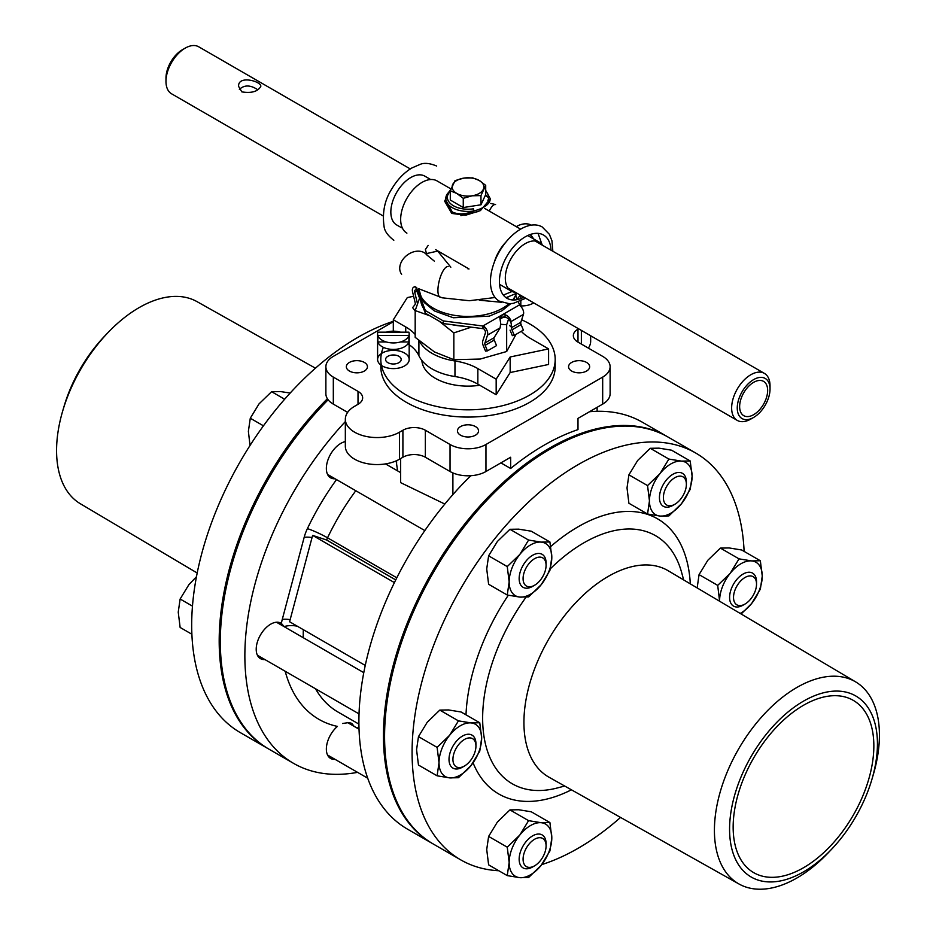 <?xml version="1.0" encoding="UTF-8"?>
<svg xmlns="http://www.w3.org/2000/svg" width="936" height="936" viewBox="0 0 936 936"><rect width="100%" height="100%" fill="white"/><g stroke="black" fill="none" stroke-linecap="round" stroke-linejoin="round"><path stroke-width="1.4" d="M387.867 362.665A7.804 4.505 180 0 1 385.585 359.482A7.804 4.505 180 0 1 393.389 354.978A7.804 4.505 180 0 1 401.193 359.482A7.804 4.505 180 0 1 396.373 363.648A7.804 4.505 180 0 1 387.867 362.665M460.535 426.582A10.553 6.096 180 0 1 472.036 425.26A10.553 6.096 180 0 1 478.553 430.888A10.553 6.096 180 0 1 468 436.983A10.553 6.096 180 0 1 457.447 430.888A10.553 6.096 180 0 1 460.535 426.582M364.35 362.431A10.553 6.096 180 0 1 367.438 366.736A10.553 6.096 180 0 1 356.897 372.832A10.553 6.096 180 0 1 346.343 366.736A10.553 6.096 180 0 1 352.849 361.109A10.553 6.096 180 0 1 364.35 362.431M393.307 321.727L333.321 356.37A25.401 14.66 0 0 0 325.88 366.736A25.401 14.66 0 0 0 333.321 377.103L358.008 391.365A15.877 9.161 180 0 1 362.653 397.847A15.877 9.161 180 0 1 358.008 404.317L354.639 406.271A31.742 18.322 0 0 0 345.337 419.223L345.337 446.238A31.742 18.322 0 0 0 364.935 463.168A31.742 18.322 0 0 0 399.532 459.19L402.901 457.248A15.877 9.161 180 0 1 425.353 457.248L450.04 471.51A25.401 14.66 0 0 0 485.959 471.51L510.646 457.248L510.646 468.491L500.912 462.875M325.88 366.736L325.88 393.752A25.401 14.66 0 0 0 333.321 404.118L347.642 412.378M571.65 371.042A10.553 6.096 180 0 1 568.561 366.736A10.553 6.096 180 0 1 579.103 360.652A10.553 6.096 180 0 1 589.657 366.736A10.553 6.096 180 0 1 583.151 372.364A10.553 6.096 180 0 1 571.65 371.042M588.358 348.098A31.742 18.322 0 0 0 590.663 341.254L590.663 335.755M510.646 468.491A234.913 135.626 120 0 1 544.319 445.068A234.913 135.626 120 0 1 577.992 429.612L577.992 418.369L602.679 404.118A25.401 14.66 0 0 0 610.12 393.752L610.12 366.736A25.401 14.66 0 0 0 602.679 356.37L577.992 342.12A15.877 9.161 180 0 1 573.347 335.638A15.877 9.161 180 0 1 577.992 329.156L578.612 328.805M335.065 478.764A20.475 11.817 -60 0 1 330.595 477.828A20.475 11.817 -60 0 1 328.501 458.464A20.475 11.817 -60 0 1 345.337 441.605M342.576 723.493L348.964 722.545L351.749 723.352L354.182 726.406M335.065 759.353A20.475 11.817 -60 0 1 330.595 758.429A20.475 11.817 -60 0 1 326.898 744.214A20.475 11.817 -60 0 1 337.428 726.406A184.123 106.306 120 0 1 285.188 671.252M264.923 659.564A20.475 11.817 -60 0 1 260.454 658.628A20.475 11.817 -60 0 1 260.454 634.982A20.475 11.817 -60 0 1 280.929 623.165A20.475 11.817 -60 0 1 281.397 623.458L284.392 626.816M589.481 411.735A234.913 135.626 -60 0 1 597.133 411.302A234.913 135.626 -60 0 1 642.47 422.288L667.029 436.469A234.913 135.626 -60 0 1 667.59 436.784M432.678 843.675A234.913 135.626 -60 0 1 432.116 843.348L407.558 829.179A234.913 135.626 -60 0 1 452.895 494.582L452.895 472.926M357.587 772.352A234.913 135.626 -60 0 1 293.53 763.343A234.913 135.626 -60 0 1 345.337 421.598M521.656 319.796A87.188 50.333 180 0 1 555.188 359.482A87.188 50.333 180 0 1 501.368 405.99A87.188 50.333 180 0 1 406.353 395.074A87.188 50.333 180 0 1 380.812 359.482A87.188 50.333 180 0 1 383.374 347.35M555.188 359.482L555.188 366.736A87.188 50.333 180 0 1 501.368 413.244A87.188 50.333 180 0 1 406.353 402.328A87.188 50.333 180 0 1 380.812 366.736L380.812 364.993M365.262 665.438L289.587 621.75L312.624 535.38L326.617 540.014L395.741 579.922M312.624 535.38L394.419 582.601M397.589 470.866L396.15 460.886M452.895 494.582A234.913 135.626 -60 0 1 470.82 475.71M444.822 504.048L400.655 482.648L400.655 458.546M597.133 411.302L597.133 407.324M432.116 843.348A234.913 135.626 -60 0 1 396.103 655.106A234.913 135.626 -60 0 1 549.572 448.098A234.913 135.626 -60 0 1 667.029 436.469M293.53 763.343L268.971 749.163A234.913 135.626 -60 0 1 328.126 399.777M345.337 419.223A31.742 18.322 0 0 0 364.935 436.164A31.742 18.322 0 0 0 399.532 432.186L402.901 430.244A15.877 9.161 180 0 1 425.353 430.244L450.04 444.495A25.401 14.66 0 0 0 485.959 444.495L602.679 377.103A25.401 14.66 0 0 0 610.12 366.736M533.707 302.878L533.099 303.241A15.877 9.161 180 0 1 520.814 305.896M479.758 385.246A46.145 26.641 180 0 1 421.879 360.477M407.932 343.851A50.79 29.32 180 0 1 418.907 355.715A50.79 29.32 0 0 0 454.966 376.541A50.79 29.32 180 0 1 477.851 384.146L496.174 394.723L496.174 379.174L477.851 368.597A50.79 29.32 0 0 0 454.966 360.98A50.79 29.32 180 0 1 419.316 341.008M415.186 334.503A50.79 29.32 0 0 0 405.733 326.956L393.307 319.784L407.3 297.589L413.618 296.267M393.307 331.18L393.307 319.784M521.293 331.321A50.79 29.32 0 0 0 530.267 338.329L548.59 348.906L510.167 356.979L496.174 379.174M496.174 394.723L510.167 372.54L548.59 364.467L548.59 348.906M510.167 372.54L510.167 356.979M520.814 295.437L520.814 298.572M520.814 300.971L520.814 306.446M517.292 299.298L520.17 295.062M500.737 324.324L506.668 324.722L509.184 317.327M506.668 324.722L506.668 351.515L480.262 359.05L453.843 359.681L434.515 351.971L415.186 337.358L415.186 310.565L429.87 315.806M516.052 334.351L506.668 351.515M439.159 321.177L453.843 332.888L471.311 327.155M453.843 332.888L453.843 359.681M419.574 298.186L415.186 310.565M423.4 308.143A47.362 27.343 180 0 1 420.849 301.521M463.542 326.161A47.362 27.343 180 0 1 452.076 324.698M506.107 315.175A47.362 27.343 180 0 1 499.964 319.118M686.38 484.321L686.38 482.052A19.048 10.998 120 0 0 682.438 473.335A19.048 10.998 120 0 0 663.39 484.321A19.048 10.998 120 0 0 663.39 506.317A19.048 10.998 120 0 0 672.914 505.381L674.879 504.247A16.275 9.395 -60 0 1 663.378 497.601A16.275 9.395 -60 0 1 674.879 477.676A16.275 9.395 -60 0 1 686.38 484.321A16.275 9.395 -60 0 1 674.879 504.247M546.086 565.321L546.086 563.051A19.048 10.998 120 0 0 542.143 554.334A19.048 10.998 120 0 0 523.095 565.321A19.048 10.998 120 0 0 523.095 587.317A19.048 10.998 120 0 0 532.619 586.381L534.585 585.246A16.275 9.395 -60 0 1 523.084 578.6A16.275 9.395 -60 0 1 534.585 558.675A16.275 9.395 -60 0 1 546.086 565.321A16.275 9.395 -60 0 1 534.585 585.246M250.029 445.466L248.379 431.344L250.286 418.228L259.038 403.861L271.615 391.693L280.367 391.552L290.195 393.038M271.615 391.693L284.649 399.227M250.286 418.228L263.449 425.821M475.944 746.109L475.944 743.839A19.048 10.998 120 0 0 472.001 735.123A19.048 10.998 120 0 0 452.954 746.121A19.048 10.998 120 0 0 452.954 768.117A19.048 10.998 120 0 0 462.478 767.169L464.431 766.034A16.275 9.395 -60 0 1 452.93 759.4A16.275 9.395 -60 0 1 464.431 739.475A16.275 9.395 -60 0 1 475.944 746.109A16.275 9.395 -60 0 1 464.431 766.034M191.892 634.245L180.133 627.459L178.238 612.144L180.133 599.017L188.896 584.661L196.478 576.693M180.133 599.017L192.477 606.142M756.534 584.111L756.534 581.841A19.048 10.998 120 0 0 752.591 573.125A19.048 10.998 120 0 0 733.543 584.122A19.048 10.998 120 0 0 733.543 606.118A19.048 10.998 120 0 0 743.067 605.171L745.033 604.036A16.275 9.395 -60 0 1 733.52 597.402A16.275 9.395 -60 0 1 745.033 577.477A16.275 9.395 -60 0 1 756.534 584.111A16.275 9.395 -60 0 1 745.033 604.036M546.086 845.91L546.086 843.64A19.048 10.998 120 0 0 542.143 834.924A19.048 10.998 120 0 0 523.095 845.922A19.048 10.998 120 0 0 523.095 867.918A19.048 10.998 120 0 0 532.619 866.97L534.585 865.835A16.275 9.395 -60 0 1 523.084 859.189A16.275 9.395 -60 0 1 534.585 839.264A16.275 9.395 -60 0 1 546.086 845.91A16.275 9.395 -60 0 1 534.585 865.835M671.568 450.204L690.206 460.968L681.443 461.109L668.877 459.061L650.239 448.297L659.002 448.157L671.568 450.204M668.877 459.061L660.126 473.429L647.548 485.585L649.455 500.9L647.548 514.028L660.126 516.075L668.877 515.923L681.443 503.767L690.206 489.399L692.113 476.284L690.206 460.968M647.548 514.028L628.91 503.264L627.015 487.948L628.91 474.833L637.673 460.465L650.239 448.297M647.548 485.585L628.91 474.833M660.126 473.429A30.163 17.41 -60 0 1 681.443 461.109A30.163 17.41 -60 0 1 692.113 476.284A30.163 17.41 -60 0 1 681.443 503.767A30.163 17.41 -60 0 1 660.126 516.075A30.163 17.41 -60 0 1 649.455 500.9A30.163 17.41 -60 0 1 660.126 473.429M531.274 531.203L549.912 541.967L541.148 542.108L528.583 540.06L509.945 529.296L518.708 529.156L531.274 531.203M528.583 540.06L519.831 554.428L507.253 566.584L509.161 581.899L507.253 595.027L519.831 597.074L528.583 596.922L541.148 584.766L549.912 570.398L551.807 557.283L549.912 541.967M507.253 595.027L488.615 584.263L486.72 568.948L488.615 555.832L497.379 541.464L509.945 529.296M507.253 566.584L488.615 555.832M519.831 554.428A30.163 17.41 -60 0 1 541.148 542.108A30.163 17.41 -60 0 1 551.807 557.283A30.163 17.41 -60 0 1 541.148 584.766A30.163 17.41 -60 0 1 519.831 597.074A30.163 17.41 -60 0 1 509.161 581.899A30.163 17.41 -60 0 1 519.831 554.428M461.12 712.003L479.758 722.756L471.007 722.908L458.429 720.86L439.803 710.096L448.555 709.944L461.12 712.003M458.429 720.86L449.678 735.216L437.112 747.384L439.019 762.7L437.112 775.815L449.678 777.875L458.429 777.722L471.007 765.554L479.758 751.198L481.666 738.071L479.758 722.756M437.112 775.815L418.474 765.051L416.567 749.736L418.474 736.62L427.225 722.264L439.803 710.096M437.112 747.384L418.474 736.62M449.678 735.216A30.163 17.41 -60 0 1 471.007 722.908A30.163 17.41 -60 0 1 481.666 738.071A30.163 17.41 -60 0 1 471.007 765.554A30.163 17.41 -60 0 1 449.678 777.875A30.163 17.41 -60 0 1 439.019 762.7A30.163 17.41 -60 0 1 449.678 735.216M531.274 811.793L549.912 822.557L541.148 822.709L528.583 820.65L509.945 809.897L518.708 809.745L531.274 811.793M528.583 820.65L519.831 835.017L507.253 847.185L509.161 862.501L507.253 875.616L519.831 877.664L528.583 877.523L541.148 865.355L549.912 850.988L551.807 837.872L549.912 822.557M507.253 875.616L488.615 864.852L486.72 849.537L488.615 836.421L497.379 822.054L509.945 809.897M507.253 847.185L488.615 836.421M519.831 835.017A30.163 17.41 -60 0 1 541.148 822.709A30.163 17.41 -60 0 1 551.807 837.872A30.163 17.41 -60 0 1 541.148 865.355A30.163 17.41 -60 0 1 519.831 877.664A30.163 17.41 -60 0 1 509.161 862.501A30.163 17.41 -60 0 1 519.831 835.017M741.71 550.005L760.348 560.758L751.596 560.91L739.03 558.862L720.392 548.098L729.144 547.946L741.71 550.005M741.148 614.004L751.596 603.556L760.348 589.2L762.255 576.073L760.348 560.758M739.03 558.862L730.267 573.218L717.701 585.386L719.608 601.228M717.701 585.386L699.063 574.622L707.827 560.266L720.392 548.098M697.156 587.925L699.063 574.622M719.608 601.24A30.163 17.41 -60 0 1 719.608 600.701A30.163 17.41 -60 0 1 730.267 573.218A30.163 17.41 -60 0 1 751.596 560.91A30.163 17.41 -60 0 1 762.255 576.073A30.163 17.41 -60 0 1 751.596 603.556A30.163 17.41 -60 0 1 740.177 613.431M485.351 333.076L482.754 340.95A6.4 3.697 -120 0 0 483.233 345.606L485.538 351.14L487.457 350.86L485.164 345.314A3.171 1.837 60 0 1 484.918 343.009L487.516 335.135A6.4 3.697 -120 0 0 484.216 326.547L482.882 326.009L482.882 328.641L483.713 328.817A3.171 1.837 60 0 1 485.351 333.076M518.333 302L520.135 305.803A6.4 3.697 60 0 1 523.435 314.402L520.837 322.265A3.171 1.837 -120 0 0 521.083 324.581L523.376 330.115L514.285 335.369L511.992 329.835A3.171 1.837 60 0 1 511.746 327.53L510.576 319.749C508.084 315.526 505.194 313.946 501.942 315.011L501.942 317.643A7.535 4.352 180 0 0 500.397 318.532L500.397 315.9L499.801 317.398L500.69 323.435L500.14 327.846L494.021 337.756A3.171 1.837 -120 0 0 494.255 340.072L496.56 345.606L487.457 350.86M523.435 314.402L510.81 321.691L508.634 319.632M503.229 317.222L505.99 317.187L508.318 318.79M519.445 304.902L501.942 315.011A7.535 4.352 0 0 0 500.397 315.9L482.882 326.009L443.313 320.931L443.313 323.563L482.882 328.641M515.83 295.507L517.397 299.579M443.313 320.931L425.353 310.565L416.555 287.715L415.865 287.083L416.38 289.938L416.742 287.609M417.468 303.837A6.4 3.697 -120 0 0 417.339 303.182L414.742 292.313A3.171 1.837 60 0 1 415.291 290.008A3.171 1.837 60 0 1 416.38 289.938M415.865 287.083A6.4 3.697 -120 0 0 413.677 287.212A6.4 3.697 -120 0 0 412.565 291.856L415.163 302.726A3.171 1.837 60 0 1 414.917 304.762L412.624 307.64L414.554 310.167L415.853 308.529M510.061 330.127L512.355 335.661L514.285 335.369M520.837 322.265L511.746 327.518L509.57 325.482M494.021 337.756L484.918 343.009M511.746 327.518L509.57 325.459M415.49 309.617L414.554 310.167M416.555 290.347L425.353 313.197L443.313 323.563M425.353 310.565L425.353 313.197M484.216 326.547L483.713 328.817M425.389 249.561L428.161 245.431L425.389 249.561L426.875 255.001A15.877 11.864 142.6 0 0 426.875 255.001A15.877 11.864 142.6 0 0 414.262 251.667A15.877 11.864 142.6 0 0 401.638 274.26M450.824 267.205L437.697 251.094L425.798 253.738M490.803 203.451L495.589 204.551A15.877 5.23 104.3 0 0 495.53 204.528A15.877 5.23 104.3 0 0 489.282 211.056M516.847 293.144L506.048 297.671M479.255 300.199L501.591 302.281M507.066 298.315L507.932 297.391M440.365 297.356A15.877 5.23 -75.7 0 1 438.305 285.468A15.877 5.23 -75.7 0 1 444.495 268.796A15.877 5.23 -75.7 0 1 448.168 266.584M516.298 226.652A15.877 11.864 -37.4 0 1 530.876 224.886M552.86 251.257L551.936 240.774L549.385 234.304L542.178 226.945A42.857 24.745 120 0 0 520.755 229.063A42.857 24.745 120 0 0 492.757 266.83A42.857 24.745 120 0 0 499.321 301.17L509.324 303.732L513.314 303.369L525.716 298.268M523.084 297.601A42.857 24.745 120 0 0 523.762 297.133M550.906 250.123A42.857 24.745 120 0 0 550.965 249.304M515.443 292.336A28.174 16.263 -60 0 1 511.15 291.049A28.174 16.263 -60 0 1 511.15 258.511A28.174 16.263 -60 0 1 539.323 242.249A28.174 16.263 -60 0 1 542.587 245.326M511.15 291.049L499.929 284.567A28.174 16.263 -60 0 1 499.543 284.333M527.705 235.556A28.174 16.263 -60 0 1 528.103 235.767L539.323 242.249M494.196 262.536A30.163 17.41 -60 0 1 506.154 241.816M529.963 234.62A30.163 17.41 -60 0 1 533.485 238.879M450.941 188.932L437.065 180.917A30.163 17.41 120 0 0 406.903 198.327A30.163 17.41 120 0 0 406.903 233.146M460.886 215.619L478.448 211.466M469.018 268.983L435.614 249.631M468.058 268.363L468.058 268.995M450.895 189.049L444.623 201.146L451.76 213.431L452.287 212.027C458.605 214.777 465.8 214.426 473.885 210.974L473.464 208.798A20.639 11.911 180 0 1 453.41 205.733A20.639 11.911 180 0 1 448.098 194.15A1.591 1.252 -154.5 0 0 446.671 194.77L446.671 194.77A1.591 1.252 -154.5 0 0 446.577 195.203A22.218 12.835 -0 0 0 445.782 198.607A22.218 12.835 -0 0 0 473.885 210.974C481.946 208.81 487.13 205.815 489.423 202.012A22.218 12.835 -0 0 0 490.218 198.607L485.702 190.382M485.702 191.19A20.639 11.911 180 0 1 487.902 200.468A1.591 1.252 25.5 0 1 489.423 202.012L490.218 198.607M450.637 189.797L446.905 194.454M485.515 194.969L488.639 197.25M451.76 213.431L465.637 215.233L480.39 210.612L490.218 199.04M488.627 197.566L485.351 195.343M452.287 212.027L445.782 200.023L446.671 194.77L450.661 189.739M430.689 179.525L424.85 176.155A28.174 16.263 120 0 0 396.677 192.418A28.174 16.263 120 0 0 396.677 224.956L401.556 227.764M770.024 389.048L770.024 385.808A27.144 15.666 120 0 0 764.408 373.394A27.144 15.666 120 0 0 737.264 389.06A27.144 15.666 120 0 0 737.264 420.404A27.144 15.666 120 0 0 750.836 419.059L753.644 417.433A23.178 13.385 -60 0 1 737.252 407.979A23.178 13.385 -60 0 1 753.644 379.595A23.178 13.385 -60 0 1 770.024 389.048A23.178 13.385 -60 0 1 753.644 417.433M383.14 215.947L171.592 93.811A27.144 15.666 -60 0 1 165.976 81.385A27.144 15.666 -60 0 1 185.164 48.145A27.144 15.666 -60 0 1 198.736 46.8L410.284 168.936M241.839 91.88L238.586 86.358C237.931 74.822 261.483 81.385 260.816 86.358C257.915 91.564 251.597 93.401 241.839 91.88M767.649 390.429A19.808 11.443 -60 0 1 759.002 410.366A19.808 11.443 -60 0 1 743.734 415.666A19.808 11.443 -60 0 1 743.734 392.792A19.808 11.443 -60 0 1 763.542 381.361A19.808 11.443 -60 0 1 767.649 390.429M185.164 48.145L182.356 49.76A23.178 13.385 120 0 0 165.976 78.144L165.976 81.385M257.809 89.786C250.485 84.872 244.343 84.743 239.382 89.411M485.702 185.363L479.22 180.461A15.877 9.161 180 0 1 483.327 189.318A15.877 9.161 180 0 1 472.107 195.799A15.877 9.161 180 0 1 456.78 193.424A15.877 9.161 180 0 1 452.673 184.567A15.877 9.161 180 0 1 463.893 178.097A15.877 9.161 180 0 1 479.22 180.461L472.738 177.875L463.893 178.097L455.036 180.625L450.298 190.839L456.78 193.424L463.261 198.327L472.107 195.799L480.964 195.589L485.702 185.363L485.702 194.571L480.964 204.797L463.261 207.535L450.298 200.047L450.298 190.839M480.964 195.589L480.964 204.797M463.261 198.327L463.261 207.535M377.851 332.175L408.915 332.175A15.795 9.114 180 0 1 409.184 333.824A15.795 9.114 180 0 1 393.389 342.939A15.795 9.114 180 0 1 377.594 333.824A15.795 9.114 180 0 1 377.851 332.175M400.538 341.944L408.915 341.944L408.915 335.474L377.851 335.474L377.851 341.944L386.229 341.944M386.229 332.175A15.795 9.114 180 0 1 400.538 332.175M377.851 341.944A15.795 9.114 180 0 1 377.594 340.295A15.795 9.114 180 0 1 377.851 338.645A15.795 9.114 180 0 0 377.851 341.944A15.795 9.114 180 0 0 393.389 349.42A15.795 9.114 180 0 0 408.915 341.944M408.915 335.474A15.795 9.114 180 0 1 393.389 342.939A15.795 9.114 180 0 1 377.851 335.474M404.551 353.036A15.795 9.114 0 0 0 378.132 357.119A15.795 9.114 0 0 0 397.472 368.293A15.795 9.114 0 0 0 404.551 353.036A15.795 9.114 180 0 1 409.184 359.482A15.795 9.114 180 0 1 393.389 368.597A15.795 9.114 180 0 1 377.594 359.482A15.795 9.114 180 0 1 387.34 351.058A15.795 9.114 180 0 1 404.551 353.036M197.192 573.007L80.356 503.743A116.684 67.369 -60 0 1 62.642 411.173A116.684 67.369 -60 0 1 108.014 332.584A116.684 67.369 -60 0 1 197.028 301.638L315.444 368.187M62.642 411.173L64.011 406.516A104.551 60.36 -60 0 1 104.668 336.094L108.014 332.584M268.41 748.835A234.913 135.626 -60 0 1 267.848 748.519A234.913 135.626 -60 0 1 327.389 398.736M267.848 748.519L240.353 732.642A234.913 135.626 -60 0 1 212.062 521.317A234.913 135.626 -60 0 1 393.307 321.329M871.989 779.115L873.358 774.446A116.684 67.369 120 0 0 855.644 681.888A116.684 67.369 120 0 0 765.601 712.659A116.684 67.369 120 0 0 714.414 830.349A116.684 67.369 120 0 0 738.972 883.982A116.684 67.369 120 0 0 827.986 853.047L831.332 849.525A104.551 60.36 120 0 0 871.989 779.115A104.551 60.36 120 0 0 817.678 694.547A104.551 60.36 120 0 0 729.577 829.202A104.551 60.36 120 0 0 831.332 849.525M855.644 681.888L668.21 570.761A119.2 68.819 120 0 0 576.213 602.187A119.2 68.819 120 0 0 523.926 722.428A119.2 68.819 120 0 0 549.011 777.219L738.972 883.982M733.157 827.131A99.497 57.447 120 0 0 753.761 872.68A99.497 57.447 120 0 0 853.246 815.233A99.497 57.447 120 0 0 853.246 700.35A99.497 57.447 120 0 0 776.576 727.003A99.497 57.447 120 0 0 733.157 827.131M744.108 551.386A234.913 135.626 120 0 0 695.647 452.989L668.152 437.112A234.913 135.626 120 0 0 433.228 572.738A234.913 135.626 120 0 0 433.239 843.991L460.734 859.868A234.913 135.626 120 0 0 498.829 870.749M541.745 864.607A234.913 135.626 120 0 0 578.191 848.238A234.913 135.626 120 0 0 620.556 817.432M695.647 452.989A234.913 135.626 120 0 0 460.734 588.615A234.913 135.626 120 0 0 460.734 859.868M396.805 577.804L327.541 537.814A168.246 97.145 -60 0 1 355.797 490.733M326.617 540.014A15.877 9.161 -60 0 1 327.541 537.814A15.877 1.743 25.5 0 0 307.394 528.641A31.742 18.334 120 0 0 304.165 537.346L282.262 619.445A31.742 18.334 120 0 0 281.397 623.458M336.504 479.595A184.123 106.306 120 0 0 307.394 528.641M356.745 727.88A184.123 106.306 120 0 0 358.991 727.74M284.228 626.547A15.877 8.716 -177.7 0 1 297.356 626.231M358.921 724.113L338.083 712.085A168.246 97.145 -60 0 1 315.526 688.779M303.264 637.708A168.246 97.145 -60 0 1 303.322 629.682M282.262 619.445A15.877 5.476 -165.1 0 1 290.219 619.644M312.109 537.545A15.877 5.476 14.9 0 0 304.165 537.346M396.607 463.343L396.607 460.688M602.679 377.103L602.679 404.118M485.959 444.495L485.959 471.51M358.008 391.365L358.008 404.317M399.532 432.186L399.532 459.19M402.901 430.244L402.901 457.248M425.353 430.244L425.353 457.248M450.04 444.495L450.04 471.51M577.992 329.156L577.992 342.12M581.361 330.385L581.361 344.062M333.321 377.103L333.321 404.118M418.907 355.715L418.907 340.657M405.733 332.175L405.733 326.956M477.851 384.146L477.851 368.597M454.966 376.541L454.966 360.98M500.14 327.846L487.516 335.135M510.576 319.749L508.622 318.919M416.848 291.096L414.742 292.313M521.083 324.581L511.992 329.835M494.255 340.072L485.164 345.314M510.752 303.673L501.848 310.81L489.2 316.181L453.328 317.76L434.362 310.928L424.277 302.55L421.773 298.9L418.813 288.838A49.21 28.408 -0 0 0 449.818 314.426A49.21 28.408 -0 0 0 502.796 308.12A49.21 28.408 -0 0 0 509.008 303.732M512.671 299.941A49.21 28.408 -0 0 0 516.239 293.647M523.879 297.203A36.504 21.072 -60 0 1 499.438 280.753A36.504 21.072 -60 0 1 525.236 236.843A36.504 21.072 -60 0 1 551.023 250.193M448.098 194.15L450.298 190.909M690.312 583.865A158.851 91.716 120 0 0 578.191 526.734A158.851 91.716 120 0 0 550.789 546.46M508.306 595.237A158.851 91.716 120 0 0 465.999 714.812M473.078 762.828A158.851 91.716 120 0 0 571.405 789.808M683.678 579.934L681.619 572.434A143.243 82.707 120 0 0 583.935 542.786A143.243 82.707 120 0 0 550.356 568.784M526.032 597.203A143.243 82.707 120 0 0 484.111 737.229A143.243 82.707 120 0 0 557.166 788.007L564.689 786.041M327.553 474.423L424.827 530.583M385.527 463.905L400.655 472.645M257.412 655.223L359.038 713.899M276.459 622.229L363.788 672.656M327.553 755.013L367.719 778.214M347.443 722.51L359.038 729.202M414.964 286.474L413.677 287.212M538.06 233.368L542.026 244.565M512.062 291.505L503.334 295.062M495.097 297.496L469.357 300.725L442.248 297.823L418.532 288.674M426.851 254.966L434.409 261.191M520.603 229.144L484.684 208.412M488.627 197.707L485.328 195.378M436.679 166.035C429.694 163.145 424.137 162.618 419.971 164.444L411.805 167.989C404.001 172.715 397.367 179.63 391.915 188.721C384.731 199.777 382.11 212.367 384.076 226.5C384.556 231.04 387.808 235.626 393.822 240.259M513.583 299.976L516.485 293.436M507.897 287.972L737.264 420.404M535.029 240.961L764.408 373.394M377.594 333.824L377.594 359.482M409.184 333.824L409.184 359.482"/></g></svg>

